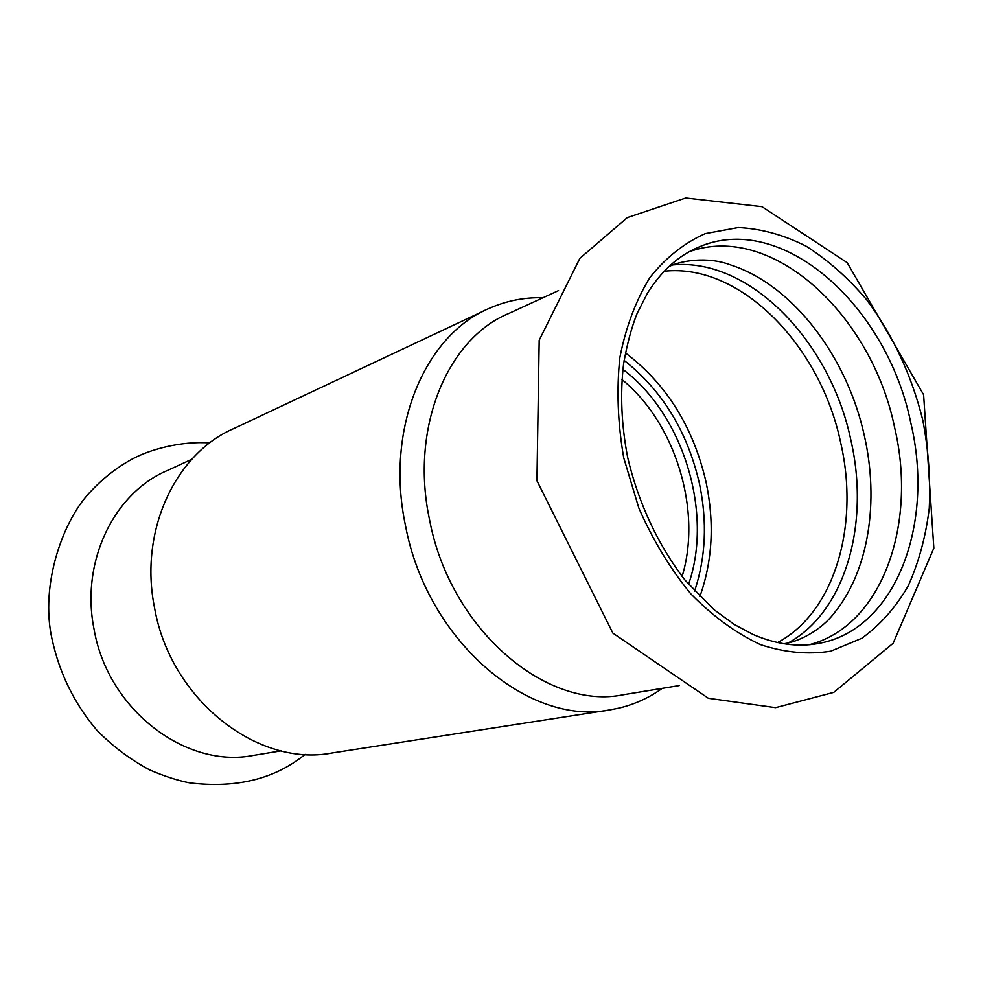 <?xml version="1.0" encoding="UTF-8"?>
<svg xmlns="http://www.w3.org/2000/svg" width="983" height="983" viewBox="0 0 983 983"><rect width="100%" height="100%" fill="white"/><g stroke="black" fill="none" stroke-linecap="round" stroke-linejoin="round"><path stroke-width="1.47" d="M668.637 266.774C679.646 260.876 707.379 256.022 730.541 264.918C792.998 284.972 847.407 356.976 864.487 436.329C879.171 501.563 868.726 570.103 835.034 612.016C820.805 631.209 797.397 642.096 783.709 643.767M689.071 251.771C771.729 221.654 871.651 314.621 894.616 427.531C917.52 524.295 882.132 626.269 809.034 644.762M788.452 642.833C845.687 611.119 870.004 523.3 850.909 440.298C830.549 342.059 750.176 257.816 673.072 264.906M281.089 750.852L253.454 755.386C186.131 768.927 107.86 710.082 94.049 629.218C80.336 561.465 114.2 492.667 167.663 470.39L191.759 459.307M542.997 297.751C524.295 297.247 506.343 300.798 489.153 308.404C424.57 335.252 384.894 429.03 405.451 525.413C426.831 640.658 528.621 726.498 610.013 709.886L619.179 708.067C634.809 704.283 649.185 697.709 662.296 688.346M485.098 310.309L234.2 428.379C175.674 453.2 138.824 530.685 154.54 607.777C170.526 699.945 257.829 767.465 331.922 753.003L610.013 709.886M621.969 379.549C675.542 422.973 702.267 510.521 682.104 576.443M688.555 584.332C713.461 513.101 683.394 414.568 622.903 369.399M922.816 420.257C911.622 375.211 892.859 334.982 866.502 299.569C848.071 277.906 827.956 260.102 806.158 246.192C783.758 234.888 761.137 228.67 738.27 227.552L705.303 233.61C684.414 242.85 665.982 257.448 650.009 277.403C635.94 300.208 625.888 326.909 619.855 357.542C616.464 389.76 617.742 423.145 623.701 457.709L638.827 508.039C652.921 540.195 670.271 568.825 690.902 593.941C712.847 616.28 735.997 633.163 760.363 644.602C784.741 652.614 808.223 654.801 830.795 651.176L861.722 638.323C880.24 624.955 895.746 607.457 908.243 585.819C918.798 562.325 925.802 536.497 929.254 508.346C930.643 479.409 928.493 450.054 922.816 420.257M624.119 360.392C662.407 390.583 687.535 431.721 699.478 483.783C707.404 521.776 705.769 557.558 694.576 591.115M699.835 596.62C712.503 561.121 714.592 523.03 706.113 482.346C693.371 427.101 666.474 383.948 625.397 352.885M664.139 271.234C740.432 262.817 820.682 345.783 840.748 442.989C859.658 525.205 834.862 612.163 777.504 642.587M679.192 685.581L623.787 694.662C546.757 711.041 450.017 629.317 429.534 519.663L429.51 519.577C409.825 427.728 447.498 338.373 509.01 313.38L558.528 290.599M694.711 248.883L698.188 247.323C781.669 210.362 887.047 305.701 910.786 422.801C935.017 524.185 895.66 630.705 817.5 643.644C797.238 647.232 775.833 644.197 753.285 634.576L734.276 624.463L713.756 609.472L685.126 580.24C658.536 545.995 638.422 503.198 627.695 457.562C621.416 425.123 620.04 393.95 623.578 364.054C626.994 344.406 631.516 327.523 637.144 313.393L647.539 293.045C661.387 271.038 678.282 255.789 698.188 247.323L694.846 248.822M536.927 480.712L612.876 633.113L708.374 698.274L775.562 707.662L833.793 692.364L893.154 643.251L933.85 548.145L923.615 394.761L847.149 262.633L761.997 206.676L685.692 198.001L627.289 217.612L579.884 258.308L539.188 340.241L536.927 480.712M305.123 754.366C274.748 779.064 236.19 788.55 189.461 782.824C177.579 780.502 164.345 776.214 149.76 769.972C130.444 759.65 112.873 746.478 97.047 730.43C74.647 704.123 59.68 673.822 52.124 639.528C39.48 584.221 63.748 518.004 91.751 490.382C103.645 477.799 117.014 467.441 131.82 459.282C149.551 449.501 180.933 440.9 209.748 442.915"/></g></svg>
